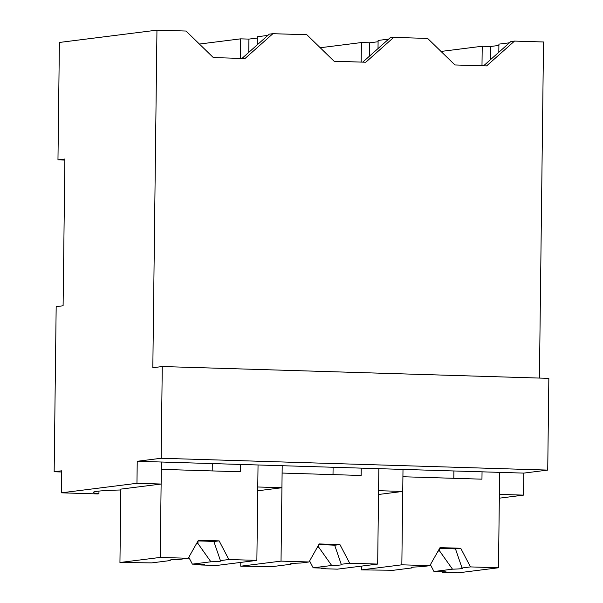 <?xml version="1.0" encoding="UTF-8"?>
<svg xmlns="http://www.w3.org/2000/svg" width="603" height="603" viewBox="0 0 603 603"><rect width="100%" height="100%" fill="white"/><g stroke="black" fill="none" stroke-linecap="round" stroke-linejoin="round"><path stroke-width="0.9" d="M61.438 492.824L136.964 483.297L137.228 461.28L161.144 458.265L162.267 366.534L152.823 367.724L156.953 30.15L59.395 42.459L57.963 159.87L64.89 159.004L63.096 305.774L56.169 306.648L54.157 471.765L61.71 470.807L61.438 492.824L97.678 493.932L98.937 493.774L98.967 491.083M156.953 30.15L186.026 31.039L213.326 57.571L244.976 58.536L272.903 33.693L306.837 34.733L334.13 61.265L365.78 62.23L393.706 37.394L427.64 38.426L454.941 64.958L486.591 65.923L514.517 41.087L543.529 41.976L539.421 378.066M57.963 159.87L64.875 160.081M54.157 471.765L61.694 471.991M136.964 483.297L161.122 484.036L161.393 462.019L523.811 473.106L547.728 470.091L548.843 378.36L162.267 366.534M120.834 489.983A66.594 3.362 -179.3 0 0 93.405 492.274A66.564 3.354 -179.3 0 0 93.382 492.365A66.564 3.354 -179.3 0 0 98.937 493.774M240.431 464.438L240.341 471.78L161.303 469.36L160.225 557.421L119.944 562.501L120.841 489.116L161.122 484.036M137.228 461.28L161.393 462.019M161.144 458.265L547.728 470.091M272.903 33.693L269.262 34.152L241.954 58.446M199.412 44.049L240.612 38.848L248.926 39.105L248.76 52.386M257.285 38.049L248.926 39.105M257.202 44.878L257.308 36.745L267.845 35.411M240.612 38.848L240.371 58.393M257.722 490.789L281.925 487.729L257.767 486.99L258.039 464.981L256.87 560.375L216.59 565.463L200.716 564.973L200.724 564.385M281.925 487.729L282.196 465.72M482.046 471.832L481.955 479.166L402.917 476.747L401.839 564.815L429.841 565.667L440.032 547.63L460.737 548.263L470.476 566.91L498.485 567.77L499.646 472.368L499.382 494.385L523.54 495.123L523.811 473.106M523.54 495.123L499.337 498.176M441.027 51.436L482.219 46.243L490.541 46.491L490.375 59.78M498.9 45.436L490.541 46.491M498.817 52.265L498.915 44.132L509.46 42.805M514.517 41.087L510.869 41.547L483.568 65.833M361.242 468.132L361.152 475.473L282.106 473.054L281.028 561.122L309.038 561.973L319.221 543.936L339.934 544.569L349.672 563.217L377.674 564.076L378.842 468.674L378.571 490.691L402.736 491.43L403 469.413M482.219 46.243L481.985 65.787M320.223 47.743L361.416 42.549L369.729 42.798L369.571 56.087M378.096 41.743L369.729 42.798M378.013 48.572L378.111 40.439L388.649 39.112M393.706 37.394L390.066 37.853L362.757 62.139M378.526 494.483L402.736 491.43M361.416 42.549L361.174 62.094M160.225 557.421L188.226 558.28L198.417 540.235L219.13 540.868L228.869 559.524L256.87 560.375M228.869 559.524L220.419 560.586L213.869 541.532L219.13 540.868M200.716 564.973L204.492 564.498L192.365 564.129L210.884 561.792A25.718 1.296 -179.3 0 0 221.052 560.88A25.718 1.296 -179.3 0 0 220.419 560.586M119.944 562.501L151.722 562.885L170.242 560.549A25.718 1.296 -179.3 0 1 169.616 560.255A25.718 1.296 -179.3 0 1 179.777 559.343L188.226 558.28M192.365 564.129L188.792 557.285M210.884 561.792L197.95 543.544L196.442 543.733M212.294 463.579L212.203 470.92M198.01 540.959A25.703 1.296 0.7 0 1 213.861 541.532M196.555 543.529L197.95 543.544L197.98 541.012M377.674 564.076L337.394 569.157L321.52 568.667L321.527 568.079M349.672 563.217L341.223 564.28L334.68 545.233L339.934 544.569M321.52 568.667L325.296 568.192L313.168 567.822L331.688 565.486A25.718 1.296 -179.3 0 0 341.856 564.574A25.718 1.296 -179.3 0 0 341.223 564.28M240.801 562.403L240.755 566.202L272.533 566.579L291.053 564.242A25.718 1.296 -179.3 0 1 290.42 563.948A25.718 1.296 -179.3 0 1 300.588 563.044L309.038 561.973M313.168 567.822L309.595 560.978M331.688 565.486L318.753 547.238L317.253 547.426M281.028 561.122L240.755 566.202M333.097 467.272L333.007 474.614M318.814 544.652A25.703 1.296 0.7 0 1 334.665 545.233M317.366 547.222L318.753 547.238L318.783 544.705M498.485 567.77L458.205 572.85L442.323 572.368L442.331 571.772M470.476 566.91L462.034 567.981L455.484 548.926L460.737 548.263M442.323 572.368L446.099 571.885L433.979 571.516L452.499 569.179A25.718 1.296 -179.3 0 0 462.659 568.275A25.718 1.296 -179.3 0 0 462.034 567.981M361.604 566.104L361.559 569.895L393.337 570.272L411.857 567.936A25.718 1.296 -179.3 0 1 411.223 567.642A25.718 1.296 -179.3 0 1 421.391 566.737L429.841 565.667M433.979 571.516L430.406 564.672M452.499 569.179L439.564 550.931L438.057 551.119M401.839 564.815L361.559 569.895M453.901 470.966L453.818 478.307M439.625 548.353A25.703 1.296 0.7 0 1 455.476 548.926M438.17 550.916L439.557 550.931L439.595 548.398"/></g></svg>
